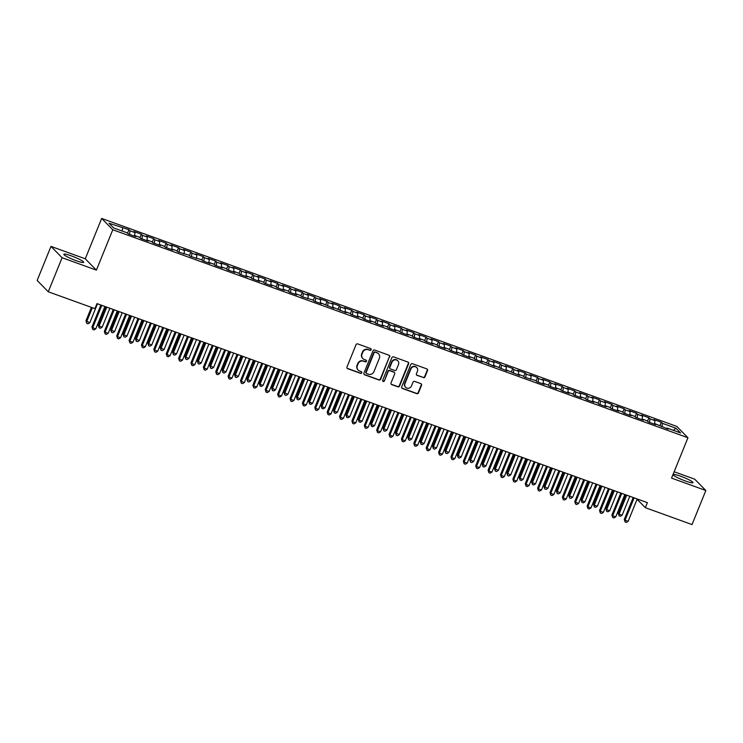 <?xml version="1.0" encoding="UTF-8"?>
<svg xmlns="http://www.w3.org/2000/svg" width="743" height="743" viewBox="0 0 743 743"><rect width="100%" height="100%" fill="white"/><g stroke="black" fill="none" stroke-linecap="round" stroke-linejoin="round"><path stroke-width="1.11" d="M371.147 349.758A0.947 0.892 135.5 0 0 370.655 348.588L357.736 343.916A1.347 1.282 135.5 0 0 356.018 344.715L346.972 367.005A1.347 1.282 135.5 0 0 347.687 368.677L360.596 373.348A0.947 0.892 135.5 0 0 361.618 371.825A0.947 0.892 135.5 0 0 361.302 371.611L359.631 371.008A4.309 4.096 135.5 0 1 357.346 365.64L358.098 363.782A4.309 4.096 135.5 0 1 363.596 361.228L365.268 361.832A0.947 0.892 135.5 0 0 366.299 360.309A0.947 0.892 135.5 0 0 365.974 360.095L364.302 359.491A4.309 4.096 135.5 0 1 362.027 354.123L362.779 352.266A4.309 4.096 135.5 0 1 368.277 349.712L369.949 350.315A0.947 0.892 135.5 0 0 371.147 349.758M362.835 358.553L362.538 358.247A4.309 4.096 135.5 0 1 361.72 353.817L362.482 351.959A4.309 4.096 135.5 0 1 367.971 349.405L369.642 350.009A0.947 0.892 135.5 0 0 370.803 348.653M347.092 368.222A1.347 1.282 135.5 0 0 347.38 368.37L360.29 373.042A0.947 0.892 135.5 0 0 361.451 371.686M358.163 370.07L357.857 369.763A4.309 4.096 135.5 0 1 357.049 365.333L357.801 363.476A4.309 4.096 135.5 0 1 363.299 360.922L364.971 361.525A0.947 0.892 135.5 0 0 366.123 360.169M680.737 476.244A10.708 1.384 22.1 0 0 673.158 474.601A10.708 1.384 22.1 0 0 685.427 481.009A10.708 1.384 22.1 0 0 693.005 482.653A10.708 1.384 22.1 0 0 680.737 476.244M71.402 255.898A10.708 1.384 22.1 0 0 63.824 254.255A10.708 1.384 22.1 0 0 76.092 260.663A10.708 1.384 22.1 0 0 83.671 262.307A10.708 1.384 22.1 0 0 71.402 255.898M423.278 377.63A1.347 1.282 135.5 0 0 424.996 376.831L427.531 370.571A1.347 1.282 135.5 0 0 426.826 368.899L412.486 363.708A1.347 1.282 135.5 0 0 410.768 364.507L401.712 386.797A1.347 1.282 135.5 0 0 402.427 388.478L416.767 393.66A1.347 1.282 135.5 0 0 418.485 392.861L421.55 385.311A1.347 1.282 135.5 0 0 420.835 383.629L414.705 381.41A1.347 1.282 135.5 0 0 412.987 382.208L411.464 385.961A3.604 3.427 135.5 0 1 405.641 387.307A3.604 3.427 135.5 0 1 404.963 383.602L410.916 368.937A3.604 3.427 135.5 0 1 416.739 367.581A3.604 3.427 135.5 0 1 417.417 371.286L416.424 373.729A1.347 1.282 135.5 0 0 417.139 375.41L422.971 377.323A1.347 1.282 135.5 0 0 424.69 376.525L427.234 370.265A1.347 1.282 135.5 0 0 427.114 369.048M647.394 502.649L96.989 303.608L94.946 308.651L48.267 291.776L62.096 257.719L96.395 270.118L112.787 229.754L687.953 437.738L671.561 478.111L705.85 490.51L692.021 524.567L645.351 507.692L647.394 502.649M389.741 356.909A1.347 1.282 135.5 0 0 389.026 355.228L374.695 350.046A1.347 1.282 135.5 0 0 372.977 350.845L363.921 373.135A1.347 1.282 135.5 0 0 364.637 374.806L378.976 379.998A1.347 1.282 135.5 0 0 380.695 379.199L389.443 356.603A1.347 1.282 135.5 0 0 389.323 355.386M393.586 356.881L407.926 362.064A1.347 1.282 135.5 0 1 408.641 363.745L399.585 386.026A1.347 1.282 135.5 0 1 397.867 386.824L391.737 384.605A1.347 1.282 135.5 0 1 391.022 382.933L394.691 373.896A1.347 1.282 135.5 0 0 393.976 372.215L389.908 370.738A1.347 1.282 135.5 0 0 388.19 371.537L384.372 380.955A0.947 0.892 135.5 0 1 382.849 381.308A0.947 0.892 135.5 0 1 382.664 380.332L391.867 357.68A1.347 1.282 135.5 0 1 393.586 356.881M112.787 229.754L101.661 218.433L676.827 426.426L687.953 437.738M127.573 233.191L128.976 229.736L108.998 223.216L113.623 227.925L127.239 232.847L128.307 233.934L135.737 236.618L134.669 235.531L139.619 237.323L140.687 238.41L148.117 241.094L147.049 240.008L151.999 241.8L153.067 242.887L160.497 245.571L159.429 244.484L164.379 246.277L165.448 247.363L172.878 250.047L171.809 248.961L176.76 250.753L177.828 251.84L189.14 255.23L190.208 256.316L201.52 259.706L202.588 260.793L210.018 263.477L208.95 262.4L213.9 264.183L214.968 265.27L222.398 267.963L221.33 266.876L226.281 268.66L227.349 269.746L234.769 272.44L233.711 271.353L238.661 273.136L239.729 274.223L247.15 276.916L246.091 275.829L251.041 277.613L252.109 278.699L259.53 281.393L258.471 280.306L263.421 282.089L264.489 283.176L271.91 285.869L270.842 284.783L275.802 286.566L276.87 287.652L284.29 290.346L283.222 289.259L288.182 291.042L289.241 292.129L296.671 294.822L295.603 293.736L300.562 295.519L301.621 296.606L312.942 300.005L314.001 301.082L321.431 303.776L320.363 302.689L333.811 308.252L332.743 307.165L346.192 312.729L345.124 311.642L350.074 313.435L351.142 314.521L358.572 317.205L357.504 316.119L362.454 317.911L363.522 318.998L370.952 321.682L369.884 320.595L374.834 322.388L375.902 323.474L383.332 326.158L382.264 325.072L387.214 326.864L388.283 327.951L395.713 330.635L394.644 329.548L399.595 331.341L400.663 332.427L408.093 335.112L407.025 334.025L411.975 335.817L413.043 336.904L420.473 339.588L419.405 338.502L424.355 340.294L425.423 341.381L432.853 344.065L431.785 342.978L436.735 344.771L437.803 345.857L445.233 348.541L444.165 347.455L449.116 349.247L450.184 350.334L457.614 353.018L456.546 351.931L461.496 353.724L462.564 354.81L469.994 357.494L468.926 356.408L473.876 358.2L474.944 359.287L482.374 361.971L481.306 360.884L494.754 366.448L493.686 365.361L507.125 370.924L506.067 369.838L519.506 375.401L518.447 374.314L523.397 376.107L524.465 377.193L535.777 380.583L536.845 381.67L544.266 384.354L543.198 383.267L548.158 385.06L549.226 386.146L556.646 388.83L555.578 387.744L560.538 389.536L561.597 390.623L569.027 393.307L567.958 392.22L572.918 394.013L573.977 395.1L581.407 397.784L580.339 396.697L585.289 398.489L586.357 399.576L593.787 402.26L592.719 401.174L597.669 402.966L598.737 404.053L606.167 406.737L605.099 405.65L610.049 407.443L611.117 408.529L618.548 411.213L617.479 410.127L622.43 411.919L623.498 413.006L630.928 415.69L629.86 414.603L634.81 416.396L635.878 417.482L643.308 420.166L642.24 419.08L647.19 420.872L648.258 421.959L655.688 424.643L654.62 423.556L668.068 429.12L667 428.033L666.545 428.572M128.976 229.736L130.044 230.822L134.994 232.615L134.585 235.633M139.953 237.667L141.356 234.212L133.926 231.528L134.994 232.615M141.356 234.212L142.424 235.299L147.374 237.091L146.965 240.11M152.334 242.144L153.736 238.689L146.306 236.005L147.374 237.091M153.736 238.689L154.804 239.775L159.754 241.568L159.346 244.586M164.714 246.62L166.116 243.165L158.686 240.481L159.754 241.568M166.116 243.165L167.184 244.252L172.135 246.044L171.726 249.063M177.094 251.097L178.496 247.642L171.066 244.958L172.135 246.044M178.496 247.642L179.555 248.729L184.515 250.521L184.106 253.539M189.474 255.573L190.877 252.118L183.447 249.434L184.515 250.521M190.877 252.118L191.935 253.205L196.895 254.998L196.486 258.016M201.855 260.05L203.248 256.595L195.827 253.911L196.895 254.998M203.248 256.595L204.316 257.682L209.275 259.474L208.867 262.493M214.235 264.527L215.628 261.072L208.207 258.388L209.275 259.474M215.628 261.072L216.696 262.158L221.655 263.951L221.247 266.969M226.615 269.003L228.008 265.548L220.587 262.864L221.655 263.951M228.008 265.548L229.076 266.635L234.026 268.427L233.627 271.446M238.995 273.48L240.388 270.025L232.968 267.341L234.026 268.427M240.388 270.025L241.456 271.111L246.407 272.904L246.007 275.922M251.375 277.956L252.769 274.501L245.348 271.817L246.407 272.904M252.769 274.501L253.837 275.588L258.787 277.38L258.378 280.399M263.746 282.433L265.149 278.978L257.719 276.294L258.787 277.38M265.149 278.978L266.217 280.065L271.167 281.857L270.758 284.875M276.127 286.909L277.529 283.454L270.099 280.77L271.167 281.857M277.529 283.454L278.597 284.541L283.547 286.334L283.139 289.352M288.507 291.386L289.909 287.931L282.479 285.247L283.547 286.334M289.909 287.931L290.977 289.018L295.928 290.81L295.519 293.829M300.887 295.863L302.29 292.408L294.86 289.724L295.928 290.81M302.29 292.408L303.358 293.494L308.308 295.287L307.899 298.305M313.267 300.339L314.67 296.894L307.24 294.2L308.308 295.287M314.67 296.894L315.738 297.971L320.688 299.763L320.279 302.782M325.648 304.816L327.05 301.37L319.62 298.677L320.688 299.763M327.05 301.37L328.118 302.447L333.068 304.24L332.66 307.258M338.028 309.292L339.43 305.847L332 303.153L333.068 304.24M339.43 305.847L340.498 306.924L345.449 308.716L345.04 311.735M350.408 313.769L351.81 310.323L344.38 307.63L345.449 308.716M351.81 310.323L352.879 311.41L357.829 313.193L357.42 316.212M362.788 318.245L364.191 314.8L356.761 312.106L357.829 313.193M364.191 314.8L365.259 315.886L370.209 317.67L369.8 320.688M375.169 322.722L376.571 319.276L369.141 316.583L370.209 317.67M376.571 319.276L377.639 320.363L382.589 322.146L382.181 325.165M387.549 327.199L388.951 323.753L381.521 321.06L382.589 322.146M388.951 323.753L390.019 324.84L394.97 326.623L394.561 329.641M399.929 331.675L401.331 328.23L393.901 325.536L394.97 326.623M401.331 328.23L402.4 329.316L407.35 331.099L406.941 334.127M412.309 336.152L413.712 332.706L406.282 330.013L407.35 331.099M413.712 332.706L414.78 333.793L419.73 335.576L419.321 338.604M424.69 340.628L426.092 337.183L418.662 334.489L419.73 335.576M426.092 337.183L427.16 338.269L432.11 340.053L431.702 343.08M437.07 345.105L438.472 341.659L431.042 338.966L432.11 340.053M438.472 341.659L439.531 342.746L444.49 344.529L444.082 347.557M449.45 349.581L450.852 346.136L443.422 343.452L444.49 344.529M450.852 346.136L451.911 347.222L456.871 349.006L456.462 352.033M461.83 354.058L463.233 350.612L455.803 347.928L456.871 349.006M463.233 350.612L464.291 351.699L469.251 353.482L468.842 356.51M474.21 358.535L475.604 355.089L468.183 352.405L469.251 353.482M475.604 355.089L476.672 356.176L481.631 357.959L481.223 360.987M486.591 363.011L487.984 359.566L480.563 356.881L481.631 357.959M487.984 359.566L489.052 360.652L494.002 362.445L493.603 365.463M498.971 367.488L500.364 364.042L492.943 361.358L494.002 362.445M500.364 364.042L501.432 365.129L506.382 366.921L505.983 369.94M511.351 371.964L512.744 368.519L505.324 365.835L506.382 366.921M512.744 368.519L513.812 369.605L518.763 371.398L518.354 374.416M523.722 376.441L525.125 372.995L517.704 370.311L518.763 371.398M525.125 372.995L526.193 374.082L531.143 375.874L530.734 378.893M536.102 380.918L537.505 377.472L530.075 374.788L531.143 375.874M537.505 377.472L538.573 378.558L543.523 380.351L543.114 383.369M548.483 385.394L549.885 381.948L542.455 379.264L543.523 380.351M549.885 381.948L550.953 383.035L555.903 384.828L555.495 387.846M560.863 389.871L562.265 386.425L554.835 383.741L555.903 384.828M562.265 386.425L563.333 387.512L568.284 389.304L567.875 392.323M573.243 394.347L574.645 390.902L567.215 388.217L568.284 389.304M574.645 390.902L575.714 391.988L580.664 393.781L580.255 396.799M585.623 398.824L587.026 395.378L579.596 392.694L580.664 393.781M587.026 395.378L588.094 396.465L593.044 398.257L592.635 401.276M598.004 403.3L599.406 399.855L591.976 397.171L593.044 398.257M599.406 399.855L600.474 400.941L605.424 402.734L605.016 405.752M610.384 407.777L611.786 404.331L604.356 401.647L605.424 402.734M611.786 404.331L612.854 405.418L617.804 407.21L617.396 410.229M622.764 412.254L624.166 408.808L616.736 406.124L617.804 407.21M624.166 408.808L625.235 409.895L630.185 411.687L629.776 414.705M635.144 416.73L636.547 413.284L629.117 410.6L630.185 411.687M636.547 413.284L637.615 414.371L642.565 416.164L642.156 419.182M647.524 421.207L648.927 417.761L641.497 415.077L642.565 416.164M648.927 417.761L649.995 418.848L654.945 420.64L654.537 423.659M659.905 425.683L661.307 422.238L653.877 419.554L654.945 420.64M661.307 422.238L662.375 423.324L675.991 428.247L680.616 432.955L667 428.033M654.62 423.556L654.165 424.095M662.375 423.324L661.892 426.891M675.991 428.247L673.307 430.318M642.24 419.08L641.785 419.619M649.995 418.848L649.512 422.414M629.86 414.603L629.405 415.142M637.615 414.371L637.132 417.938M617.479 410.127L617.024 410.665M625.235 409.895L624.752 413.461M605.099 405.65L604.644 406.189M612.854 405.418L612.371 408.984M592.719 401.174L592.264 401.712M600.474 400.941L599.991 404.508M580.339 396.697L579.884 397.236M588.094 396.465L587.611 400.031M567.958 392.22L567.503 392.759M575.714 391.988L575.231 395.555M555.578 387.744L555.123 388.283M563.333 387.512L562.85 391.078M543.198 383.267L542.743 383.806M550.953 383.035L550.47 386.601M530.818 378.791L530.363 379.329M538.573 378.558L538.09 382.125M518.447 374.314L517.992 374.853M526.193 374.082L525.71 377.639M506.067 369.838L505.611 370.376M513.812 369.605L513.329 373.162M493.686 365.361L493.231 365.9M501.432 365.129L500.949 368.686M481.306 360.884L480.851 361.423M489.052 360.652L488.569 364.209M468.926 356.408L468.471 356.946M476.672 356.176L476.198 359.733M456.546 351.931L456.091 352.47M464.291 351.699L463.818 355.256M444.165 347.455L443.71 347.993M451.911 347.222L451.438 350.78M431.785 342.978L431.33 343.517M439.531 342.746L439.057 346.303M419.405 338.502L418.95 339.04M427.16 338.269L426.677 341.826M407.025 334.025L406.57 334.564M414.78 333.793L414.297 337.35M394.644 329.548L394.189 330.078M402.4 329.316L401.917 332.873M382.264 325.072L381.809 325.601M390.019 324.84L389.536 328.397M369.884 320.595L369.429 321.125M377.639 320.363L377.156 323.92M357.504 316.119L357.049 316.648M365.259 315.886L364.776 319.444M345.124 311.642L344.668 312.171M352.879 311.41L352.396 314.967M332.743 307.165L332.288 307.695M340.498 306.924L340.015 310.49M320.363 302.689L319.908 303.218M328.118 302.447L327.635 306.014M307.983 298.212L307.528 298.742M315.738 297.971L315.255 301.537M295.603 293.736L295.147 294.265M303.358 293.494L302.875 297.061M283.222 289.259L282.767 289.789M290.977 289.018L290.494 292.584M270.842 284.783L270.387 285.312M278.597 284.541L278.114 288.108M258.471 280.306L258.007 280.835M266.217 280.065L265.734 283.631M246.091 275.829L245.636 276.359M253.837 275.588L253.354 279.154M233.711 271.353L233.256 271.882M241.456 271.111L240.973 274.678M221.33 266.876L220.875 267.406M229.076 266.635L228.593 270.201M208.95 262.4L208.495 262.929M216.696 262.158L216.213 265.725M196.57 257.923L196.115 258.453M204.316 257.682L203.842 261.248M184.19 253.447L183.735 253.976M191.935 253.205L191.462 256.772M171.809 248.961L171.354 249.499M179.555 248.729L179.082 252.295M159.429 244.484L158.974 245.023M167.184 244.252L166.701 247.818M147.049 240.008L146.594 240.546M154.804 239.775L154.321 243.342M134.669 235.531L134.214 236.07M142.424 235.299L141.941 238.865M130.044 230.822L129.561 234.389M637.095 499.287L645.351 507.692M705.85 490.51L694.733 479.189L674.142 471.74M96.395 270.118L85.269 258.796L50.979 246.397L62.096 257.719M50.979 246.397L37.15 280.455L48.267 291.776M85.269 258.796L101.661 218.433M122.614 228.138L122.223 231.036M364.042 374.351A1.347 1.282 135.5 0 0 364.33 374.5L378.67 379.692A1.347 1.282 135.5 0 0 380.388 378.893L389.443 356.603M375.326 352.266A0.947 0.892 135.5 0 0 374.119 352.823L366.178 372.382A0.947 0.892 135.5 0 0 366.68 373.562L368.435 374.193A4.309 4.096 135.5 0 0 373.933 371.639L379.367 358.265A4.309 4.096 135.5 0 0 377.082 352.897L375.02 351.959A0.947 0.892 135.5 0 0 373.822 352.516L374.119 352.823M366.355 373.357L366.058 373.051A0.947 0.892 135.5 0 1 365.872 372.076L373.822 352.516M378.549 353.835L378.252 353.529A4.309 4.096 135.5 0 0 376.785 352.591L377.082 352.897M375.02 351.959L376.785 352.591M391.134 384.15A1.347 1.282 135.5 0 0 391.431 384.298L397.57 386.518A1.347 1.282 135.5 0 0 399.288 385.719L408.334 363.438A1.347 1.282 135.5 0 0 408.223 362.222M394.44 372.512L394.134 372.206A1.347 1.282 135.5 0 0 393.679 371.909L389.611 370.432A1.347 1.282 135.5 0 0 387.892 371.231L384.372 380.955M382.71 381.131A0.947 0.892 135.5 0 0 384.066 380.648M398.499 364.516A3.604 3.427 135.5 0 0 397.821 360.81A3.604 3.427 135.5 0 0 391.998 362.166L389.899 367.33A1.347 1.282 135.5 0 0 390.614 369.011L394.682 370.478A1.347 1.282 135.5 0 0 396.4 369.68L398.499 364.516M397.821 360.81L397.524 360.504A3.604 3.427 135.5 0 0 391.7 361.86L391.998 362.166M390.149 368.714L389.852 368.407A1.347 1.282 135.5 0 1 389.601 367.023L391.7 361.86M416.544 374.946A1.347 1.282 135.5 0 0 416.842 375.104L422.971 377.323M416.739 367.581L416.442 367.274A3.604 3.427 135.5 0 0 410.619 368.63L410.916 368.937M405.641 387.307L405.344 387.001A3.604 3.427 135.5 0 1 404.656 383.295L410.619 368.63M401.833 388.013A1.347 1.282 135.5 0 0 402.13 388.171L416.461 393.353A1.347 1.282 135.5 0 0 418.179 392.555L421.253 385.004A1.347 1.282 135.5 0 0 421.132 383.787M91.417 307.379L85.947 320.827L89.801 322.713L97.482 303.785M92.336 307.713L86.699 321.598L86.736 323.344L85.947 320.827M89.801 322.713L87.98 323.79L86.736 323.344M100.872 305.011L91.965 326.948L92.717 327.709L101.791 305.345M95.81 328.833L93.989 329.911L92.754 329.455L92.717 327.709L95.81 328.833L104.893 306.469M92.754 329.455L91.965 326.948M105.84 306.813L98.327 325.304L99.079 326.075L102.181 327.189L109.862 308.261M106.769 307.147L99.079 326.075L99.116 327.821L98.327 325.304M102.181 327.189L100.361 328.267L99.116 327.821M118.221 311.289L110.707 329.781L114.552 331.666L122.242 312.738M119.149 311.623L111.459 330.551L111.496 332.297L110.707 329.781M114.552 331.666L112.741 332.743L111.496 332.297M113.252 309.487L104.345 331.424L105.088 332.186L114.171 309.822M108.19 333.31L106.37 334.387L105.125 333.932L105.088 332.186L108.19 333.31L117.273 310.945M105.125 333.932L104.345 331.424M125.632 313.964L116.725 335.901L117.468 336.663L126.551 314.298M120.57 337.786L118.75 338.864L117.505 338.418L117.468 336.663L120.57 337.786L129.653 315.422M117.505 338.418L116.725 335.901M130.601 315.766L123.087 334.257L126.932 336.142L134.622 317.215M131.53 316.1L123.84 335.028L123.877 336.774L123.087 334.257M126.932 336.142L125.112 337.22L123.877 336.774M142.981 320.242L135.467 338.734L139.312 340.619L147.003 321.691M143.91 320.577L136.22 339.505L136.257 341.251L135.467 338.734M139.312 340.619L137.492 341.696L136.257 341.251M138.012 318.441L129.096 340.378L129.849 341.148L138.932 318.775M132.951 342.263L131.13 343.34L129.886 342.894L129.849 341.148L132.951 342.263L142.034 319.899M129.886 342.894L129.096 340.378M150.392 322.917L141.476 344.854L142.229 345.625L151.312 323.251M145.331 346.74L143.51 347.817L142.266 347.371L142.229 345.625L145.331 346.74L154.414 324.375M142.266 347.371L141.476 344.854M155.361 324.719L147.848 343.21L151.693 345.096L159.383 326.168M156.29 325.053L148.6 343.981L148.637 345.727L147.848 343.21M151.693 345.096L149.872 346.173L148.637 345.727M162.773 327.394L153.857 349.331L154.609 350.102L163.692 327.728M157.711 351.216L155.891 352.293L154.646 351.848L154.609 350.102L157.711 351.216L166.785 328.852M154.646 351.848L153.857 349.331M167.742 329.195L160.228 347.687L164.073 349.572L171.763 330.644M168.67 329.53L160.98 348.458L161.017 350.204L160.228 347.687M164.073 349.572L162.253 350.65L161.017 350.204M175.144 331.87L166.237 353.807L166.989 354.578L176.072 332.205M170.082 355.693L168.271 356.77L167.026 356.324L166.989 354.578L170.082 355.693L179.165 333.328M167.026 356.324L166.237 353.807M180.122 333.672L172.608 352.163L176.453 354.049L184.143 335.121M181.051 334.006L173.36 352.934L173.398 354.68L172.608 352.163M176.453 354.049L174.633 355.126L173.398 354.68M192.502 338.149L184.988 356.64L188.833 358.525L196.523 339.597M193.431 338.483L185.741 357.411L185.778 359.157L184.988 356.64M188.833 358.525L187.013 359.603L185.778 359.157M204.882 342.625L197.369 361.117L201.214 363.002L208.904 344.074M205.802 342.96L198.121 361.887L198.158 363.633L197.369 361.117M201.214 363.002L199.393 364.079L198.158 363.633M217.262 347.102L209.749 365.593L213.594 367.479L221.284 348.551M218.182 347.436L210.501 366.364L210.538 368.11L209.749 365.593M213.594 367.479L211.774 368.556L210.538 368.11M229.643 351.578L222.129 370.079L225.974 371.955L233.664 353.027M230.562 351.913L222.881 370.841L222.919 372.587L222.129 370.079M225.974 371.955L224.154 373.032L222.919 372.587M242.023 356.055L234.509 374.556L238.354 376.432L246.044 357.504M242.942 356.389L235.262 375.317L235.299 377.063L234.509 374.556M238.354 376.432L236.534 377.509L235.299 377.063M254.403 360.531L246.89 379.032L250.735 380.908L258.425 361.98M255.323 360.866L247.642 379.794L247.679 381.54L246.89 379.032M250.735 380.908L248.914 381.986L247.679 381.54M266.783 365.008L259.27 383.509L260.022 384.27L263.115 385.385L270.796 366.457M267.703 365.342L260.022 384.27L260.059 386.016L259.27 383.509M263.115 385.385L261.295 386.462L260.059 386.016M279.154 369.485L271.65 387.985L275.495 389.861L283.176 370.933M280.083 369.819L272.402 388.747L272.44 390.493L271.65 387.985M275.495 389.861L273.675 390.939L272.44 390.493M187.524 336.347L178.617 358.284L179.369 359.055L188.453 336.681M182.462 360.169L180.651 361.247L179.407 360.801L179.369 359.055L182.462 360.169L191.545 337.805M179.407 360.801L178.617 358.284M199.904 340.823L190.997 362.76L191.75 363.531L200.833 341.158M194.842 364.646L193.022 365.723L191.787 365.277L191.75 363.531L194.842 364.646L203.926 342.282M191.787 365.277L190.997 362.76M212.284 345.3L203.378 367.237L204.13 368.008L213.213 345.634M207.223 369.122L205.402 370.2L204.167 369.754L204.13 368.008L207.223 369.122L216.306 346.758M204.167 369.754L203.378 367.237M224.665 349.777L215.758 371.714L216.51 372.484L225.593 350.111M219.603 373.599L217.783 374.676L216.547 374.231L216.51 372.484L219.603 373.599L228.686 351.235M216.547 374.231L215.758 371.714M237.045 354.253L228.138 376.19L228.89 376.961L237.974 354.587M231.983 378.076L230.163 379.153L228.928 378.707L228.89 376.961L231.983 378.076L241.066 355.711M228.928 378.707L228.138 376.19M249.425 358.73L240.518 380.667L241.271 381.438L250.354 359.064M244.363 382.552L242.543 383.629L241.308 383.184L241.271 381.438L244.363 382.552L253.447 360.188M241.308 383.184L240.518 380.667M261.805 363.206L252.899 385.143L253.651 385.914L262.734 363.541M256.744 387.029L254.923 388.106L253.688 387.66L253.651 385.914L256.744 387.029L265.827 364.664M253.688 387.66L252.899 385.143M274.186 367.683L265.279 389.62L266.031 390.391L275.114 368.017M269.124 391.505L267.304 392.583L266.068 392.137L266.031 390.391L269.124 391.505L278.207 369.141M266.068 392.137L265.279 389.62M286.566 372.159L277.659 394.096L278.411 394.867L287.495 372.494M281.504 395.982L279.684 397.059L278.449 396.613L278.411 394.867L281.504 395.982L290.587 373.618M278.449 396.613L277.659 394.096M291.535 373.961L284.03 392.462L287.875 394.338L295.556 375.41M292.463 374.296L284.783 393.223L284.82 394.97L284.03 392.462M287.875 394.338L286.055 395.415L284.82 394.97M298.946 376.636L290.039 398.573L290.792 399.344L299.875 376.97M293.884 400.458L292.064 401.536L290.829 401.09L290.792 399.344L293.884 400.458L302.968 378.094M290.829 401.09L290.039 398.573M303.915 378.438L296.411 396.938L300.256 398.815L307.936 379.887M304.844 378.772L297.163 397.7L297.2 399.446L296.411 396.938M300.256 398.815L298.435 399.892L297.2 399.446M311.326 381.113L302.42 403.05L303.172 403.82L312.255 381.447M306.265 404.935L304.444 406.012L303.209 405.567L303.172 403.82L306.265 404.935L315.348 382.571M303.209 405.567L302.42 403.05M316.295 382.914L308.791 401.415L309.534 402.177L312.636 403.291L320.317 384.372M317.224 383.249L309.534 402.177L309.58 403.923L308.791 401.415M312.636 403.291L310.815 404.368L309.58 403.923M323.707 385.589L314.8 407.526L315.552 408.297L324.635 385.923M318.645 409.412L316.824 410.489L315.589 410.043L315.552 408.297L318.645 409.412L327.728 387.047M315.589 410.043L314.8 407.526M328.675 387.391L321.171 405.892L321.914 406.653L325.016 407.777L332.697 388.849M329.604 387.725L321.914 406.653L321.951 408.399L321.171 405.892M325.016 407.777L323.196 408.845L321.951 408.399M336.087 390.066L327.18 412.003L327.932 412.774L337.016 390.4M331.025 413.888L329.205 414.966L327.969 414.52L327.932 412.774L331.025 413.888L340.108 391.524M327.969 414.52L327.18 412.003M341.056 391.867L333.551 410.368L334.294 411.13L337.396 412.254L345.077 393.326M341.984 392.202L334.294 411.13L334.331 412.876L333.551 410.368M337.396 412.254L335.576 413.322L334.331 412.876M348.467 394.542L339.56 416.479L340.313 417.25L349.396 394.877M343.405 418.365L341.585 419.442L340.35 418.996L340.313 417.25L343.405 418.365L352.488 396M340.35 418.996L339.56 416.479M353.436 396.344L345.922 414.845L346.675 415.606L349.777 416.73L357.457 397.802M354.365 396.678L346.675 415.606L346.712 417.352L345.922 414.845M349.777 416.73L347.956 417.798L346.712 417.352M360.847 399.019L351.941 420.956L352.693 421.727L361.767 399.353M355.786 422.841L353.965 423.919L352.73 423.473L352.693 421.727L355.786 422.841L364.869 400.477M352.73 423.473L351.941 420.956M365.816 400.821L358.302 419.321L359.055 420.083L362.157 421.207L369.838 402.279M366.745 401.155L359.055 420.083L359.092 421.829L358.302 419.321M362.157 421.207L360.336 422.275L359.092 421.829M373.227 403.495L364.321 425.442L365.073 426.203L374.147 403.839M368.166 427.318L366.345 428.395L365.11 427.949L365.073 426.203L368.166 427.318L377.249 404.954M365.11 427.949L364.321 425.442M378.196 405.297L370.683 423.798L371.435 424.559L374.537 425.683L382.218 406.755M379.125 405.632L371.435 424.559L371.472 426.306L370.683 423.798M374.537 425.683L372.717 426.751L371.472 426.306M385.608 407.972L376.701 429.918L377.444 430.68L386.527 408.316M380.546 431.794L378.726 432.872L377.481 432.426L377.444 430.68L380.546 431.794L389.629 409.43M377.481 432.426L376.701 429.918M390.577 409.774L383.063 428.274L386.908 430.16L394.598 411.232M391.505 410.108L383.815 429.036L383.852 430.782L383.063 428.274M386.908 430.16L385.097 431.228L383.852 430.782M397.988 412.449L389.081 434.395L389.824 435.157L398.907 412.792M392.926 436.271L391.106 437.348L389.861 436.903L389.824 435.157L392.926 436.271L402.009 413.907M389.861 436.903L389.081 434.395M402.957 414.25L395.443 432.751L399.288 434.636L406.978 415.709M403.886 414.585L396.195 433.513L396.233 435.259L395.443 432.751M399.288 434.636L397.468 435.704L396.233 435.259M410.368 416.934L401.452 438.872L402.204 439.633L411.288 417.269M405.306 440.748L403.486 441.825L402.242 441.379L402.204 439.633L405.306 440.748L414.39 418.383M402.242 441.379L401.452 438.872M415.337 418.727L407.823 437.228L411.668 439.113L419.358 420.185M416.266 419.061L408.576 437.989L408.613 439.735L407.823 437.228M411.668 439.113L409.848 440.181L408.613 439.735M422.748 421.411L413.832 443.348L414.585 444.11L423.668 421.745M417.687 445.224L415.866 446.302L414.622 445.856L414.585 444.11L417.687 445.224L426.761 422.86M414.622 445.856L413.832 443.348M427.717 423.204L420.204 441.704L424.049 443.59L431.739 424.662M428.646 423.538L420.956 442.466L420.993 444.212L420.204 441.704M424.049 443.59L422.228 444.658L420.993 444.212M435.129 425.888L426.213 447.825L426.965 448.586L436.048 426.222M430.067 449.701L428.247 450.778L427.002 450.332L426.965 448.586L430.067 449.701L439.141 427.336M427.002 450.332L426.213 447.825M440.097 427.68L432.584 446.181L436.429 448.066L444.119 429.138M441.026 428.014L433.336 446.942L433.373 448.688L432.584 446.181M436.429 448.066L434.609 449.134L433.373 448.688M447.5 430.364L438.593 452.301L439.345 453.063L448.428 430.699M442.438 454.177L440.627 455.255L439.382 454.809L439.345 453.063L442.438 454.177L451.521 431.813M439.382 454.809L438.593 452.301M452.478 432.157L444.964 450.657L448.809 452.543L456.499 433.615M453.406 432.491L445.716 451.419L445.754 453.165L444.964 450.657M448.809 452.543L446.989 453.611L445.754 453.165M459.88 434.841L450.973 456.778L451.725 457.539L460.809 435.175M454.818 458.663L452.998 459.731L451.763 459.285L451.725 457.539L454.818 458.663L463.901 436.29M451.763 459.285L450.973 456.778M464.858 436.633L457.344 455.134L461.189 457.019L468.879 438.091M465.777 436.968L458.097 455.896L458.134 457.642L457.344 455.134M461.189 457.019L459.369 458.087L458.134 457.642M472.26 439.317L463.353 461.254L464.106 462.016L473.189 439.652M467.198 463.14L465.378 464.208L464.143 463.762L464.106 462.016L467.198 463.14L476.282 440.766M464.143 463.762L463.353 461.254M477.238 441.11L469.725 459.611L473.57 461.496L481.26 442.568M478.158 441.444L470.477 460.372L470.514 462.118L469.725 459.611M473.57 461.496L471.749 462.564L470.514 462.118M484.64 443.794L475.734 465.731L476.486 466.493L485.569 444.128M479.579 467.616L477.758 468.684L476.523 468.239L476.486 466.493L479.579 467.616L488.662 445.243M476.523 468.239L475.734 465.731M489.618 445.586L482.105 464.087L485.95 465.972L493.64 447.045M490.538 445.921L482.857 464.849L482.894 466.595L482.105 464.087M485.95 465.972L484.13 467.041L482.894 466.595M497.021 448.27L488.114 470.208L488.866 470.969L497.949 448.605M491.959 472.093L490.139 473.161L488.903 472.715L488.866 470.969L491.959 472.093L501.042 449.719M488.903 472.715L488.114 470.208M501.999 450.063L494.485 468.564L498.33 470.449L506.02 451.521M502.918 450.397L495.237 469.325L495.275 471.071L494.485 468.564M498.33 470.449L496.51 471.517L495.275 471.071M509.401 452.747L500.494 474.684L501.246 475.446L510.33 453.081M504.339 476.569L502.519 477.638L501.284 477.192L501.246 475.446L504.339 476.569L513.422 454.196M501.284 477.192L500.494 474.684M514.379 454.54L506.865 473.04L510.71 474.926L518.4 455.998M515.298 454.874L507.618 473.802L507.655 475.548L506.865 473.04M510.71 474.926L508.89 476.003L507.655 475.548M521.781 457.224L512.874 479.161L513.627 479.922L522.71 457.558M516.719 481.046L514.899 482.114L513.664 481.668L513.627 479.922L516.719 481.046L525.803 458.672M513.664 481.668L512.874 479.161M526.759 459.016L519.246 477.517L519.998 478.278L523.091 479.402L530.771 460.474M527.679 459.35L519.998 478.278L520.035 480.024L519.246 477.517M523.091 479.402L521.27 480.48L520.035 480.024M534.161 461.7L525.255 483.637L526.007 484.399L535.09 462.035M529.1 485.523L527.279 486.591L526.044 486.145L526.007 484.399L529.1 485.523L538.183 463.149M526.044 486.145L525.255 483.637M539.139 463.493L531.626 481.993L532.378 482.755L535.471 483.879L543.152 464.951M540.059 463.827L532.378 482.755L532.415 484.501L531.626 481.993M535.471 483.879L533.65 484.956L532.415 484.501M546.542 466.177L537.635 488.114L538.387 488.875L547.47 466.511M541.48 489.999L539.659 491.067L538.424 490.621L538.387 488.875L541.48 489.999L550.563 467.626M538.424 490.621L537.635 488.114M551.51 467.969L544.006 486.47L547.851 488.355L555.532 469.427M552.439 468.304L544.758 487.232L544.795 488.978L544.006 486.47M547.851 488.355L546.031 489.433L544.795 488.978M558.922 470.653L550.015 492.59L550.767 493.352L559.85 470.988M553.86 494.476L552.04 495.544L550.804 495.098L550.767 493.352L553.86 494.476L562.943 472.102M550.804 495.098L550.015 492.59M563.891 472.446L556.386 490.947L560.231 492.832L567.912 473.904M564.819 472.78L557.139 491.708L557.176 493.454L556.386 490.947M560.231 492.832L558.411 493.909L557.176 493.454M571.302 475.13L562.395 497.067L563.148 497.829L572.231 475.464M566.24 498.952L564.42 500.02L563.185 499.575L563.148 497.829L566.24 498.952L575.323 476.579M563.185 499.575L562.395 497.067M576.271 476.922L568.766 495.423L572.612 497.308L580.292 478.381M577.2 477.257L569.519 496.185L569.556 497.931L568.766 495.423M572.612 497.308L570.791 498.386L569.556 497.931M583.682 479.606L574.776 501.544L575.528 502.305L584.611 479.941M578.621 503.429L576.8 504.497L575.565 504.051L575.528 502.305L578.621 503.429L587.704 481.055M575.565 504.051L574.776 501.544M588.651 481.399L581.147 499.9L581.89 500.661L584.992 501.785L592.673 482.857M589.58 481.733L581.89 500.661L581.927 502.407L581.147 499.9M584.992 501.785L583.171 502.862L581.927 502.407M596.062 484.083L587.156 506.02L587.908 506.782L596.991 484.417M591.001 507.906L589.18 508.974L587.945 508.528L587.908 506.782L591.001 507.906L600.084 485.532M587.945 508.528L587.156 506.02M601.031 485.876L593.527 504.376L594.27 505.138L597.372 506.262L605.053 487.334M601.96 486.21L594.27 505.138L594.307 506.884L593.527 504.376M597.372 506.262L595.552 507.339L594.307 506.884M608.443 488.56L599.536 510.497L600.288 511.258L609.371 488.894M603.381 512.382L601.561 513.45L600.325 513.004L600.288 511.258L603.381 512.382L612.464 490.009M600.325 513.004L599.536 510.497M613.412 490.352L605.898 508.853L606.65 509.614L609.752 510.738L617.433 491.81M614.34 490.686L606.65 509.614L606.687 511.36L605.898 508.853M609.752 510.738L607.932 511.816L606.687 511.36M620.823 493.036L611.916 514.973L612.669 515.735L621.752 493.371M615.761 516.859L613.941 517.927L612.706 517.481L612.669 515.735L615.761 516.859L624.844 494.485M612.706 517.481L611.916 514.973M625.792 494.829L618.278 513.329L619.03 514.091L622.132 515.215L629.813 496.287M626.72 495.163L619.03 514.091L619.068 515.837L618.278 513.329M622.132 515.215L620.312 516.292L619.068 515.837M633.203 497.513L624.296 519.45L625.049 520.211L634.123 497.847M628.141 521.335L626.321 522.403L625.086 521.957L625.049 520.211L628.141 521.335L637.225 498.962M625.086 521.957L624.296 519.45"/></g></svg>

